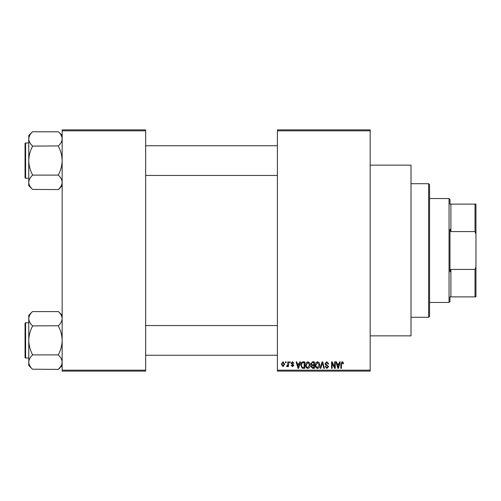 <?xml version="1.0" encoding="UTF-8"?>
<svg xmlns="http://www.w3.org/2000/svg" width="501" height="501" viewBox="0 0 501 501"><rect width="100%" height="100%" fill="white"/><g stroke="black" fill="none" stroke-linecap="round" stroke-linejoin="round"><path stroke-width="0.75" d="M370.183 165.142L411.008 165.142L411.008 335.858L370.183 335.858M370.183 130.817L277.404 130.817L277.404 129.891L370.183 129.891L370.183 371.109L277.404 371.109L277.404 370.183L370.183 370.183M285.501 361.835L286.096 361.835L286.096 362.762L285.501 362.762L285.501 361.835M289.553 361.835L290.142 361.835L290.142 362.762L289.553 362.762L289.553 361.835M299.811 361.835L300.431 361.835L298.634 368.329L298.014 368.329L296.129 361.835L296.749 361.835L297.262 363.776L299.304 363.776L299.811 361.835M309.549 362.768L310.132 364.997C310.257 366.838 309.499 367.978 307.852 368.41C306.23 367.985 305.472 366.876 305.579 365.072L306.161 362.743L307.852 361.747L309.549 362.768M319.25 362.768L319.832 364.997C319.957 366.838 319.2 367.978 317.546 368.41C315.931 367.985 315.173 366.876 315.273 365.072L315.862 362.743L317.553 361.747L319.25 362.768M326.815 361.747L328.769 363.939L328.18 364.027L326.765 362.511L325.569 363.62L328.6 366.632L326.921 368.41L325.143 366.475L325.731 366.388L326.902 367.653L328.011 366.613L327.823 365.949L325.869 365.179L324.974 363.632L326.815 361.747M339.622 361.835L340.242 361.835L338.444 368.329L337.824 368.329L335.939 361.835L336.559 361.835L337.067 363.776L339.114 363.776L339.622 361.835M277.404 130.817L277.404 370.183M343.097 362.21L343.448 363.776L342.853 363.858L342.139 362.511L341.507 363L341.425 368.329L340.83 368.329L340.83 363.92L342.17 361.747L343.097 362.21M334.674 361.835L335.263 361.835L335.263 368.329L334.637 368.329L332.144 363.119L332.144 368.329L331.556 368.329L331.556 361.835L332.188 361.835L334.674 367.033L334.674 361.835M322.08 361.835L322.657 361.835L324.404 368.329L323.796 368.329L322.4 362.592L320.84 368.329L320.227 368.329L322.08 361.835M312.605 361.835L314.434 361.835L314.434 368.329L312.599 368.329L310.977 366.694L311.609 365.335L310.808 363.739L312.605 361.835M303.005 361.835L304.733 361.835L304.733 368.329L302.147 368.21L300.769 365.116C300.613 363.269 301.358 362.173 303.005 361.835M292.496 361.747L293.937 363.269L293.348 363.35L292.452 362.423L291.657 363.156L293.855 365.292L292.521 366.638L291.156 365.292L291.745 365.204L292.503 365.968L293.26 365.392L291.068 363.275L292.496 361.747M287.862 361.835L288.457 361.835L288.457 366.557L287.862 366.557L287.862 365.805L287.161 366.638L286.597 366.388L286.766 365.711L287.756 365.248L287.862 361.835M283.015 361.747L284.662 364.196L283.015 366.638L281.368 364.246L283.015 361.747M145.659 371.109L62.162 371.109L62.162 370.183L145.659 370.183L145.659 371.109M145.659 130.817L62.162 130.817L62.162 129.891L145.659 129.891L145.659 370.183M62.162 130.817L62.162 370.183M338.363 366.425L338.914 364.534L337.267 364.534L338.094 367.653L338.363 366.425M317.546 367.653L319.237 364.985L317.559 362.511L315.868 365.091L316.118 366.563L317.546 367.653M313.839 367.571L313.839 365.63L312.117 365.692L311.566 366.588L312.812 367.571L313.839 367.571M313.839 364.872L313.839 362.592L311.979 362.674L311.397 363.732L312.674 364.872L313.839 364.872M307.846 367.653L309.543 364.985L307.858 362.511L306.167 365.091L306.418 366.563L307.846 367.653M304.145 367.571L304.145 362.592L303.08 362.592L301.596 363.538L301.358 365.123L302.253 367.44L304.145 367.571M298.552 366.425L299.103 364.534L297.462 364.534L298.283 367.653L298.552 366.425M283.027 365.968L284.067 364.196L282.996 362.423L281.963 364.196L283.027 365.968M428.631 183.698L429.564 184.625L429.564 316.375L428.631 317.302L428.631 183.698L411.008 183.698M62.162 185.702L58.448 189.585L32.471 189.409C30.148 187.199 28.908 184.844 28.764 182.339C28.895 179.859 30.135 177.498 32.471 175.262L32.471 174.743C30.141 170.296 28.901 165.58 28.764 160.596C28.908 155.604 30.141 150.889 32.471 146.455L32.471 145.935C30.148 143.724 28.908 141.37 28.764 138.858C28.895 136.385 30.135 134.024 32.471 131.788L58.448 131.788C60.778 133.999 62.011 136.353 62.162 138.858L62.086 137.881L62.162 138.858C62.024 141.338 60.79 143.699 58.448 145.935L32.471 146.104M32.471 189.409L28.764 185.702L28.764 135.495L32.471 131.788M25.05 144.827L25.05 143.53A0.557 0.557 0 0 1 25.607 142.973L25.607 178.224A0.557 0.557 0 0 1 25.05 177.667L25.05 143.53A0.557 0.557 0 0 1 25.607 142.973L28.764 142.973M25.607 178.224L28.764 178.224M58.448 146.104L58.448 146.455C60.784 150.901 62.018 155.617 62.162 160.596C62.018 165.593 60.778 170.309 58.448 174.743L58.448 175.093L32.471 175.093M58.448 175.093L58.448 175.262C60.778 177.473 62.011 179.828 62.162 182.339C62.024 184.813 60.79 187.174 58.448 189.409M58.448 131.788L62.162 135.495M449.973 296.886L450.9 296.886L449.973 296.886L449.973 301.527L449.046 302.454L429.564 302.454M449.973 204.114L450.9 204.114L449.973 204.114L449.973 199.473L449.046 198.546L429.564 198.546M475.023 204.114L475.95 204.114L475.95 234.192L475.023 231.575L475.023 204.114L450.9 204.114L450.9 231.575L449.973 229.239L449.973 271.761L450.9 269.425L450.9 296.886L475.023 296.886L475.023 269.425L475.95 266.808L475.95 296.886L475.023 296.886M449.046 302.454L449.046 198.546M450.9 269.425L475.023 269.425M475.95 234.192L475.95 266.808M450.9 231.575L475.023 231.575M25.05 177.667L25.05 176.371M62.162 365.505L58.448 369.387L32.471 369.212C30.148 367.001 28.908 364.647 28.764 362.142C28.895 359.662 30.135 357.301 32.471 355.065L32.471 354.545C30.141 350.099 28.901 345.383 28.764 340.404C28.908 335.407 30.141 330.691 32.471 326.257L32.471 325.738C30.148 323.527 28.908 321.172 28.764 318.661C28.895 316.187 30.135 313.826 32.471 311.591L58.448 311.591C60.778 313.801 62.011 316.156 62.162 318.661L62.086 317.684L62.162 318.661C62.024 321.141 60.79 323.502 58.448 325.738L32.471 325.907M32.471 369.212L28.764 365.505L28.764 315.298L32.471 311.591M25.05 324.629L25.05 323.333A0.557 0.557 0 0 1 25.607 322.776L25.607 358.027A0.557 0.557 0 0 1 25.05 357.47L25.05 323.333A0.557 0.557 0 0 1 25.607 322.776L28.764 322.776M25.607 358.027L28.764 358.027M58.448 325.907L58.448 326.257C60.784 330.704 62.018 335.42 62.162 340.404C62.018 345.396 60.778 350.111 58.448 354.545L58.448 354.896L32.471 354.896M58.448 354.896L58.448 355.065C60.778 357.276 62.011 359.63 62.162 362.142C62.024 364.615 60.79 366.976 58.448 369.212M58.448 311.591L62.162 315.298M25.05 357.47L25.05 356.173M428.631 317.302L411.008 317.302M277.404 145.753L145.659 145.753M277.404 175.444L145.659 175.444M145.659 355.247L277.404 355.247M145.659 325.556L277.404 325.556"/></g></svg>
